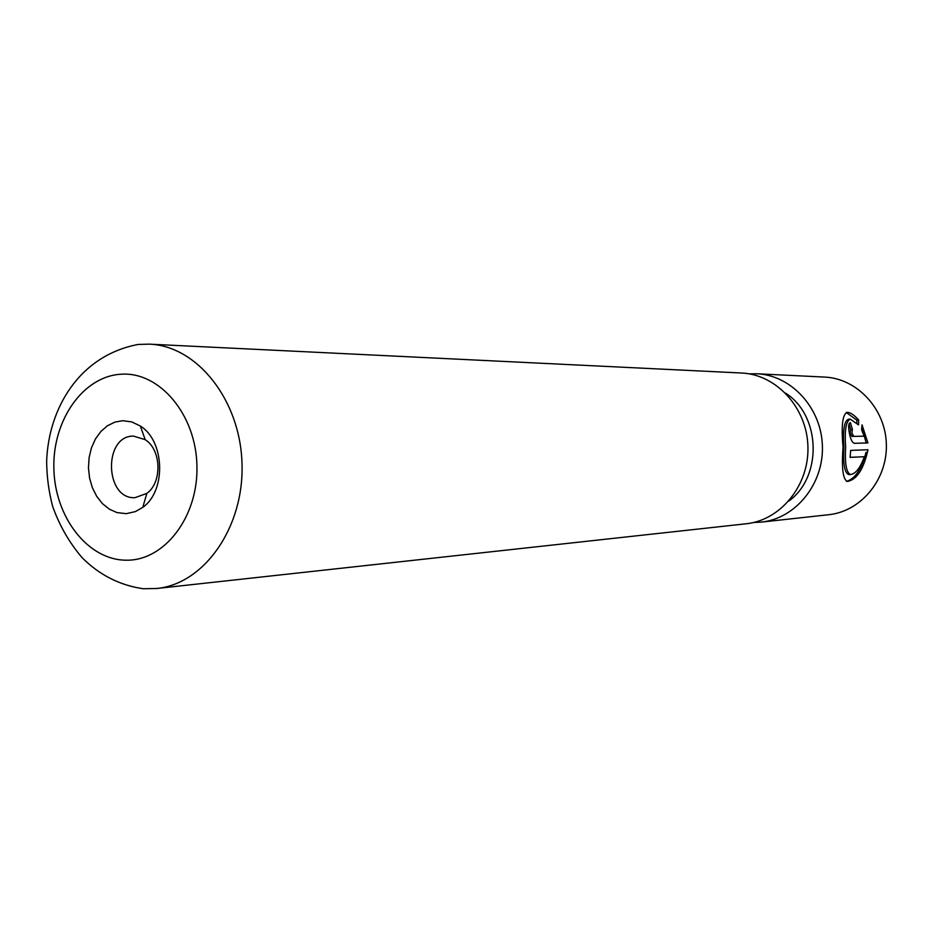 <?xml version="1.0" encoding="UTF-8"?>
<svg xmlns="http://www.w3.org/2000/svg" width="933" height="933" viewBox="0 0 933 933"><rect width="100%" height="100%" fill="white"/><g stroke="black" fill="none" stroke-linecap="round" stroke-linejoin="round"><path stroke-width="1.4" d="M850.534 474.512L848.668 474.547C844.575 472.938 842.977 463.794 843.899 447.105C842.709 430.276 844.225 420.981 848.435 419.232L850.278 419.174C846.033 420.958 844.482 430.253 845.625 447.07C844.762 463.783 846.394 472.926 850.534 474.512C855.713 473.836 860.308 467.911 864.32 456.727L850.103 457.368L850.674 450.382L867.982 449.753C863.69 469.171 856.809 479.749 847.339 481.475C842.907 479.469 841.484 468.028 843.059 447.152C841.123 426.101 842.464 414.497 847.082 412.351C850.313 412.351 854.173 414.917 858.652 420.048L858.547 424.9L850.278 419.174M846.523 481.37C855.223 478.699 861.719 469.007 866.022 452.283M864.168 436.178L851.992 436.434L850.138 433.005L850.639 429.53L852.4 429.483L851.887 432.959L853.718 436.387L864.168 436.178L861.591 429.705L862.034 424.842L867.923 442.93L854.406 443.315C852.214 442.697 850.534 439.256 849.357 432.994C848.155 426.801 848.494 423.337 850.383 422.602L852.412 429.483L850.639 429.53L849.03 423.874M761.305 522.107L828.714 514.713C861.007 511.447 887.61 479.41 886.35 444.073C885.464 408.736 856.972 378.366 824.539 377.072L756.803 373.76C791.161 375.124 821.437 407.873 822.393 446.021C823.746 484.145 795.511 518.666 761.305 522.107L753.654 522.48M122.724 420.701L114.817 422.136L107.4 425.798L100.834 431.524L95.434 438.988L91.457 447.84L89.102 457.625L88.46 467.876L89.58 478.104L92.402 487.796L96.787 496.473L102.537 503.738L109.371 509.196L116.952 512.579L126.258 513.663L135.472 511.576L142.796 507.33C166.377 490.921 164.861 440.971 140.323 426.019L131.751 421.903L122.724 420.701M133.512 436.096C103.166 435.559 104.671 499.377 134.97 497.686L146.819 493.405C162.4 482.489 161.409 449.624 145.186 439.665L133.512 436.096M749.152 373.853L756.803 373.76M785.539 393.108C820.842 415.418 822.696 476.646 788.817 501.068M149.362 344.149L741.502 373.013C776.279 374.39 806.952 407.674 807.92 446.452C809.296 485.218 780.711 520.299 746.073 523.786L156.779 588.49L143.274 588.746C119.704 585.306 99.318 574.95 82.092 557.654C69.31 542.691 59.49 525.594 52.645 506.386C48.784 491.726 46.79 476.728 46.65 461.38C48.353 409.634 78.384 355.73 138.224 344.44L149.362 344.149C197.085 345.84 240.352 400.012 241.997 463.619C244.213 527.227 204.315 583.906 156.779 588.49M854.231 443.303L867.923 442.93M866.232 442.965L861.824 427.676M856.844 422.906L856.832 420.095L858.652 420.048M856.832 420.095L846.231 412.479M850.103 457.322L864.32 456.727M126.013 560.197C164.29 561.141 198.414 516.917 196.933 465.824C196.023 414.719 159.835 371.789 121.617 374.191C83.375 375.847 52.446 420.048 53.869 468.541C54.755 517.034 87.749 559.987 126.013 560.197M851.992 436.434L853.718 436.387M145.186 439.665L140.323 426.019M146.819 493.405L142.796 507.33"/></g></svg>
